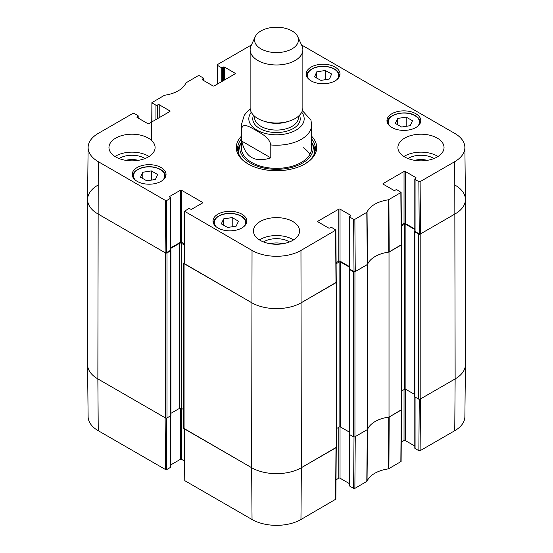 <?xml version="1.0" encoding="UTF-8"?>
<svg xmlns="http://www.w3.org/2000/svg" width="553" height="553" viewBox="0 0 553 553"><rect width="100%" height="100%" fill="white"/><g stroke="black" fill="none" stroke-linecap="round" stroke-linejoin="round"><path stroke-width="0.83" d="M87.561 199.543L87.561 364.572A35.15 20.295 0 0 0 97.86 378.923L165.43 417.93A1.099 0.636 0 0 0 166.985 417.93L166.985 252.908A1.099 0.636 180 0 1 165.43 252.908L97.86 213.893A35.15 20.295 180 0 1 87.561 199.543A35.15 20.295 180 0 1 97.86 185.193M166.985 252.908L170.711 250.758A0.657 0.38 0 0 0 170.711 250.219L170.69 250.205M170.815 248.366L179.725 243.223A1.099 0.636 180 0 1 181.273 243.223L184.267 244.951M184.128 262.737L184.073 262.772A1.099 0.636 180 0 0 183.748 263.221L183.748 428.25A1.099 0.636 0 0 0 184.073 428.693L251.643 467.707A35.15 20.295 0 0 0 301.357 467.707L336.307 447.529A1.099 0.636 0 0 0 336.625 447.08L336.625 282.058A1.099 0.636 180 0 1 336.307 282.507L301.357 302.685A35.15 20.295 180 0 1 251.643 302.685L184.073 263.67A1.099 0.636 180 0 1 183.748 263.221M336.245 281.574L336.307 281.608A1.099 0.636 180 0 1 336.625 282.058M336.113 263.781L339.1 262.06A1.099 0.636 180 0 1 340.655 262.06L349.565 267.203M349.683 269.041L349.669 269.055A0.657 0.38 0 0 0 349.669 269.588L353.395 271.744L353.395 436.766A1.099 0.636 0 0 0 354.95 436.766L367.489 429.529L367.489 264.507L354.95 271.744A1.099 0.636 180 0 1 353.395 271.744M367.489 264.507A28.562 16.486 180 0 1 389.015 252.078L389.015 417.1L401.547 409.863A1.099 0.636 0 0 0 401.872 409.414L401.872 244.391A1.099 0.636 180 0 1 401.547 244.834L389.015 252.078M401.492 243.908L401.547 243.942A1.099 0.636 180 0 1 401.872 244.391M401.36 226.115L404.347 224.387A1.099 0.636 180 0 1 405.902 224.387L414.805 229.53M414.93 231.375L414.909 231.382A0.657 0.38 0 0 0 414.909 231.921L418.635 234.078L418.635 399.1A1.099 0.636 0 0 0 420.19 399.1L455.14 378.923A35.15 20.295 0 0 0 465.439 364.572L465.439 199.543A35.15 20.295 180 0 1 455.14 213.893L420.19 234.078A1.099 0.636 180 0 1 418.635 234.078M455.14 185.193A35.15 20.295 180 0 1 465.439 199.543M183.748 409.676L181.273 408.245A1.099 0.636 0 0 0 179.725 408.245L170.905 413.34M170.905 250.488L170.905 415.51A0.657 0.38 180 0 1 170.711 415.78L166.985 417.93M418.635 399.1L414.909 396.943A0.657 0.38 180 0 1 414.715 396.681L414.715 231.652M414.715 394.503L405.902 389.416A1.099 0.636 0 0 0 404.347 389.416L401.872 390.84M389.015 417.1A28.562 16.486 0 0 0 367.489 429.529M353.395 436.766L349.669 434.617A0.657 0.38 180 0 1 349.475 434.347L349.475 269.318M349.475 432.17L340.655 427.082A1.099 0.636 0 0 0 339.1 427.082L336.625 428.513M270.797 157.868C254.974 162.955 245.318 157.377 241.813 141.133L241.813 128.22C243.355 122.13 251.401 128.006 256.309 130.529C261.21 133.667 269.256 137.082 270.797 144.948L270.797 157.868L241.813 141.133M310.924 120.042L302.387 110.676M292.032 30.933A21.968 12.684 180 0 1 297.728 36.636A21.968 12.684 180 0 1 276.5 52.583A21.968 12.684 180 0 1 255.272 36.636A21.968 12.684 180 0 1 270.797 27.657A21.968 12.684 180 0 1 292.032 30.933M297.728 36.636L301.973 45.844A26.364 15.221 180 0 1 302.864 49.756A26.364 15.221 180 0 1 276.5 64.978A26.364 15.221 180 0 1 250.136 49.756A26.364 15.221 180 0 1 251.027 45.844L255.272 36.636M302.864 49.756L302.864 107.787A26.364 15.221 180 0 1 276.5 123.008A26.364 15.221 180 0 1 250.136 107.787L250.136 49.756M152.013 121.819L151.895 102.637L164.511 95.254A29.115 16.811 0 0 0 185.96 82.867L198.133 75.733L199.377 75.733L203.179 77.932A0.878 0.505 180 0 1 203.435 78.291A0.878 0.505 180 0 1 203.179 78.65L203.179 80.261M152.151 103.003L155.953 105.194L155.953 119.545M157.197 118.826L157.197 105.194A0.878 0.505 180 0 1 155.953 105.194M157.197 105.194L157.971 104.745L157.971 118.377M159.216 117.665L159.216 104.745A0.878 0.505 0 0 0 157.971 104.745M159.216 104.745L169.778 110.849L169.778 111.561A0.878 0.505 0 0 0 170.041 111.201A0.878 0.505 0 0 0 169.778 110.849M169.778 111.561L148.964 123.582A0.878 0.505 0 0 1 147.72 123.582L137.158 117.485L137.158 116.766A0.878 0.505 0 0 0 136.902 117.125A0.878 0.505 0 0 0 137.158 117.485M137.158 116.766L137.932 116.317L137.932 117.934M166.757 200.483L170.559 198.292L170.559 250.309L166.363 252.728L166.757 200.483L165.513 200.483L98.247 161.649A34.597 19.97 180 0 1 88.121 147.402A34.597 19.97 180 0 1 98.247 133.404L132.893 113.406L134.137 113.406L137.932 115.598A0.878 0.505 180 0 1 138.195 115.957A0.878 0.505 180 0 1 137.932 116.317M169.778 197.124L169.778 196.405A0.878 0.505 0 0 0 169.522 196.764A0.878 0.505 0 0 0 169.778 197.124L170.559 197.573A0.878 0.505 180 0 1 170.815 197.933A0.878 0.505 180 0 1 170.559 198.292M169.778 196.405L180.34 190.308L180.34 242.325A0.878 0.505 180 0 1 181.584 242.325L181.584 190.308A0.878 0.505 0 0 0 180.34 190.308M181.584 190.308L202.405 202.322L202.405 203.041A0.878 0.505 0 0 0 202.661 202.681A0.878 0.505 0 0 0 202.405 202.322M202.405 203.041L191.836 209.145A0.878 0.505 0 0 1 190.598 209.145L189.817 208.695A0.878 0.505 180 0 0 188.58 208.695L184.515 211.246L184.128 263.491L251.643 302.685A35.15 20.295 0 0 0 301.357 302.685L336.252 282.32L335.858 230.076L300.963 250.44A34.597 19.97 180 0 1 252.037 250.44L184.515 211.246M317.975 221.877L317.975 221.159A0.878 0.505 0 0 0 317.719 221.518A0.878 0.505 0 0 0 317.975 221.877L328.537 227.974A0.878 0.505 0 0 0 329.782 227.974L330.556 227.525A0.878 0.505 180 0 1 331.8 227.525L335.858 230.076M317.975 221.159L338.795 209.145L338.795 261.161A0.878 0.505 180 0 1 340.033 261.161L340.033 209.145A0.878 0.505 0 0 0 338.795 209.145M340.033 209.145L350.595 215.241L350.595 215.96A0.878 0.505 0 0 0 350.858 215.601A0.878 0.505 0 0 0 350.595 215.241M350.595 215.96L349.821 216.403A0.878 0.505 180 0 0 349.565 216.762A0.878 0.505 180 0 0 349.821 217.122L353.623 219.32L354.017 271.564L355.261 271.564L367.545 264.362A28.562 16.486 180 0 1 388.773 252.106L401.499 244.654L401.105 192.409L388.489 199.799A29.115 16.811 0 0 0 367.04 212.186L354.867 219.32L353.623 219.32M383.222 184.211L383.222 183.492A0.878 0.505 0 0 0 382.959 183.852A0.878 0.505 0 0 0 383.222 184.211L393.784 190.308A0.878 0.505 0 0 0 395.029 190.308L395.803 189.859A0.878 0.505 180 0 1 397.047 189.859L401.105 192.409M383.222 183.492L404.036 171.471L404.036 223.495A0.878 0.505 180 0 1 405.28 223.495L405.28 171.471A0.878 0.505 0 0 0 404.036 171.471M405.28 171.471L415.842 177.575L415.842 178.287A0.878 0.505 0 0 0 416.098 177.928A0.878 0.505 0 0 0 415.842 177.575M415.842 178.287L415.068 178.737A0.878 0.505 180 0 0 414.805 179.096A0.878 0.505 180 0 0 415.068 179.455L418.863 181.647L419.257 233.898L420.501 233.898L455.14 213.893A35.15 20.295 0 0 0 465.439 199.419L464.879 147.402A34.597 19.97 180 0 1 454.753 161.649L420.107 181.647L418.863 181.647M301.572 44.966L454.753 133.404A34.597 19.97 180 0 1 464.879 147.402M217.253 84.153L217.398 64.618L251.428 44.966M217.398 65.33L221.2 67.528L221.2 81.879M222.444 81.16L222.444 67.528A0.878 0.505 180 0 1 221.2 67.528M222.444 67.528L223.218 67.079L223.218 80.71M224.463 79.991L224.463 67.079A0.878 0.505 0 0 0 223.218 67.079M224.463 67.079L235.025 73.176L235.025 73.895A0.878 0.505 0 0 0 235.281 73.535A0.878 0.505 0 0 0 235.025 73.176M235.025 73.895L214.205 85.915A0.878 0.505 0 0 1 212.967 85.915L202.405 79.812L202.405 79.1A0.878 0.505 0 0 0 202.142 79.452A0.878 0.505 0 0 0 202.405 79.812M202.405 79.1L203.179 78.65M391.918 127.529A16.915 9.767 180 0 1 386.962 120.623A16.915 9.767 180 0 1 403.884 110.856A16.915 9.767 180 0 1 420.798 120.623A16.915 9.767 180 0 1 410.354 129.644A16.915 9.767 180 0 1 391.918 127.529M217.937 227.974A16.915 9.767 180 0 1 212.981 221.069A16.915 9.767 180 0 1 229.896 211.301A16.915 9.767 180 0 1 246.811 221.069A16.915 9.767 180 0 1 236.373 230.089A16.915 9.767 180 0 1 217.937 227.974M137.158 181.336A16.915 9.767 180 0 1 132.202 174.43A16.915 9.767 180 0 1 149.116 164.67A16.915 9.767 180 0 1 166.038 174.43A16.915 9.767 180 0 1 155.593 183.458A16.915 9.767 180 0 1 137.158 181.336M311.139 80.89A16.915 9.767 180 0 1 306.189 73.984A16.915 9.767 180 0 1 323.104 64.217A16.915 9.767 180 0 1 340.019 73.984A16.915 9.767 180 0 1 329.574 83.005A16.915 9.767 180 0 1 311.139 80.89M404.658 156.941A23.067 13.32 180 0 1 397.904 147.527A23.067 13.32 180 0 1 420.971 134.206A23.067 13.32 180 0 1 444.038 147.527A23.067 13.32 180 0 1 429.799 159.831A23.067 13.32 180 0 1 404.658 156.941M260.187 240.355A23.067 13.32 180 0 1 253.433 230.933A23.067 13.32 180 0 1 276.5 217.619A23.067 13.32 180 0 1 299.567 230.933A23.067 13.32 180 0 1 285.327 243.237A23.067 13.32 180 0 1 260.187 240.355M115.722 156.941A23.067 13.32 180 0 1 108.962 147.527A23.067 13.32 180 0 1 132.029 134.206A23.067 13.32 180 0 1 155.096 147.527A23.067 13.32 180 0 1 140.856 159.831A23.067 13.32 180 0 1 115.722 156.941M241.35 136.259A40.203 23.212 0 0 0 248.069 163.937A40.203 23.212 0 0 0 304.931 163.937A40.203 23.212 0 0 0 311.65 136.259M414.743 160.349A14.599 8.433 180 0 1 427.192 160.349M125.808 160.349A14.599 8.433 180 0 1 138.257 160.349M270.272 243.755A14.599 8.433 180 0 1 282.728 243.755M151.37 170.912L157.633 174.534L155.4 179.483L146.801 180.831L140.531 177.216L142.771 172.266L151.37 170.912L151.37 180.112M142.771 172.266L142.771 178.501M397.642 118.453L406.192 117.112L412.497 120.754L410.174 125.69L401.623 127.031L395.319 123.388L397.642 118.453L397.642 124.729M406.192 117.112L406.192 126.312M232.212 217.585L238.474 221.207L236.138 226.17L227.566 227.463L221.297 223.847L223.633 218.877L232.212 217.585L232.212 226.765M223.633 218.877L223.633 225.195M325.226 70.473L331.627 74.012L329.484 79.003L320.961 80.406L314.56 76.867L316.703 71.876L325.226 70.473L325.226 79.708M316.703 71.876L316.703 78.056M240.59 143.759A38.883 22.452 0 0 0 237.755 150.485M315.245 150.485A38.883 22.452 0 0 0 312.41 143.759M241.35 142.038A36.698 21.187 0 0 0 240.375 144.395A36.698 21.187 0 0 0 276.5 169.322A36.698 21.187 0 0 0 312.625 144.395A36.698 21.187 0 0 0 311.65 142.038M241.903 144.485A35.15 20.295 0 0 0 276.5 168.361A35.15 20.295 0 0 0 311.097 144.485M309.867 154.446A35.15 20.295 0 0 0 303.272 147.672M419.257 233.898L415.068 231.472L415.068 179.455M414.805 179.096L414.805 231.113A0.878 0.505 0 0 0 415.068 231.472M414.805 228.99L405.28 223.495M404.036 223.495L401.347 225.043M354.017 271.564L349.821 269.145L349.821 217.122M349.565 216.762L349.565 268.786A0.878 0.505 0 0 0 349.821 269.145M349.565 266.664L340.033 261.161M338.795 261.161L336.106 262.71M184.273 243.88L181.584 242.325M180.34 242.325L170.815 247.827M170.559 250.309A0.878 0.505 0 0 0 170.815 249.949L170.815 197.933M88.121 147.402L87.561 199.419A35.15 20.295 0 0 0 97.86 213.893L165.119 252.728L166.363 252.728M433.946 158.538A17.675 10.21 0 0 0 433.469 158.248A17.675 10.21 0 0 0 407.99 158.538M438.017 156.499A23.067 13.32 0 0 0 403.918 156.499M145.01 158.538A17.675 10.21 0 0 0 144.533 158.248A17.675 10.21 0 0 0 119.054 158.538M149.082 156.499A23.067 13.32 0 0 0 114.983 156.499M289.482 241.944A17.675 10.21 0 0 0 288.998 241.654A17.675 10.21 0 0 0 263.518 241.944M293.553 239.905A23.067 13.32 0 0 0 259.447 239.905M311.65 139.003A38.883 22.452 180 0 1 315.383 148.605A38.883 22.452 180 0 1 304.454 164.206M248.546 164.206A38.883 22.452 180 0 1 237.617 148.605A38.883 22.452 180 0 1 241.35 139.003M354.01 436.946L353.623 488.382L354.867 488.382L367.04 481.248A29.115 16.811 180 0 1 388.489 468.861L401.105 461.479L401.499 409.891M353.623 488.382L349.821 486.184L349.821 434.706M349.565 434.54L349.565 485.824A0.878 0.505 0 0 0 349.821 486.184M349.565 483.702L340.033 478.2L340.033 426.902M338.795 427.262L338.795 478.2A0.878 0.505 180 0 1 340.033 478.2M338.795 478.2L336.01 479.81M184.128 428.727L184.778 480.668L252.037 519.502A34.597 19.97 0 0 0 300.963 519.502L335.858 499.145L336.252 447.564M184.37 460.974L181.584 459.37L181.584 408.425M180.34 408.066L180.34 459.37A0.878 0.505 180 0 1 181.584 459.37M180.34 459.37L170.815 464.873M170.559 415.87L170.559 467.347A0.878 0.505 0 0 0 170.815 466.995L170.815 415.704M170.559 467.347L166.757 469.545L166.363 418.109M165.513 469.545L165.119 417.757L97.86 378.923A35.15 20.295 180 0 1 87.561 364.697L88.121 416.713A34.597 19.97 0 0 0 98.247 430.711L165.513 469.545L166.757 469.545M454.753 430.711A34.597 19.97 0 0 0 464.879 416.713L465.439 364.697A35.15 20.295 180 0 1 455.14 378.923L420.501 398.92L420.107 450.709L454.753 430.711L455.14 378.923L454.753 161.649M419.257 399.28L418.863 450.709L420.107 450.709M418.863 450.709L415.068 448.518L415.068 397.033M414.805 396.867L414.805 448.158A0.878 0.505 0 0 0 415.068 448.518M414.805 446.036L405.28 440.534L405.28 389.236M404.036 389.595L404.036 440.534A0.878 0.505 180 0 1 405.28 440.534M404.036 440.534L401.25 442.144M401.499 409.683L389.188 416.997L388.904 468.723M336.252 447.349L301.357 467.707A35.15 20.295 180 0 1 251.643 467.707L184.128 428.52M366.805 481.483L367.31 429.633L355.261 436.587L354.867 488.382M388.489 468.861L388.773 417.135A28.562 16.486 0 0 0 367.545 429.391L367.04 481.248M165.43 252.908L165.43 417.93M98.247 430.711L97.86 378.923L98.247 161.649M184.073 428.693L184.073 263.67M252.037 519.502L251.643 467.707L252.037 250.44M179.725 243.223L179.725 408.245M181.273 243.223L181.273 408.245M170.711 250.758L170.711 415.78M401.547 244.834L401.547 409.863M420.19 399.1L420.19 234.078M414.909 231.921L414.909 396.943M354.95 436.766L354.95 271.744M336.307 282.507L336.307 447.529M300.963 519.502L301.357 467.707L300.963 250.44M339.1 262.06L339.1 427.082M340.655 262.06L340.655 427.082M349.669 269.588L349.669 434.617M404.347 224.387L404.347 389.416M405.902 224.387L405.902 389.416M241.813 128.22A35.15 20.295 180 0 1 241.35 124.923L241.35 148.066M311.65 148.066L311.65 124.923A35.15 20.295 180 0 1 270.797 144.948M301.71 112.231A27.678 15.982 180 0 1 276.5 134.808A27.678 15.982 180 0 1 251.29 112.231M288.148 121.446A21.968 12.684 180 0 1 264.852 121.446M298.468 116.199L298.468 117.395A21.968 12.684 180 0 1 276.5 130.073A21.968 12.684 180 0 1 254.532 117.395L254.532 116.199M299.429 115.301A23.724 13.701 180 0 1 276.5 132.526A23.724 13.701 180 0 1 253.571 115.301M135.374 180.126A15.595 9.007 180 0 1 149.116 166.861A15.595 9.007 180 0 1 162.858 180.126M165.596 176.587L165.596 176.642A16.479 9.512 0 0 0 165.596 176.587C165.077 171.548 160.785 168.333 152.725 166.937C147.962 166.356 143.586 166.882 139.584 168.499L135.831 170.704C133.729 172.453 132.665 174.409 132.644 176.587A16.479 9.512 0 0 0 132.644 176.642L132.644 176.587M390.142 126.319A15.595 9.007 180 0 1 394.579 114.83A15.595 9.007 180 0 1 414.909 115.688A15.595 9.007 180 0 1 417.626 126.319M387.404 122.773A16.479 9.512 0 0 0 387.404 122.835L387.404 122.773C386.575 114.353 405.791 109.549 415.351 115.646C418.621 117.602 420.294 119.973 420.356 122.773L420.356 122.835A16.479 9.512 0 0 0 420.356 122.773M216.154 226.765A15.595 9.007 180 0 1 228.126 213.555A15.595 9.007 180 0 1 244.951 224.864A15.595 9.007 180 0 1 243.638 226.765M246.375 223.225L246.375 223.281A16.479 9.512 0 0 0 246.375 223.225C245.857 218.186 241.564 214.972 233.504 213.576C228.742 212.995 224.366 213.513 220.364 215.138L216.61 217.343C214.509 219.085 213.444 221.048 213.423 223.225A16.479 9.512 0 0 0 213.423 223.281L213.423 223.225M309.362 79.68A15.595 9.007 180 0 1 321.162 66.484A15.595 9.007 180 0 1 338.242 77.586A15.595 9.007 180 0 1 336.846 79.68M339.577 76.134L339.577 76.196A16.479 9.512 0 0 0 339.577 76.134C339.058 71.102 334.772 67.888 326.705 66.491C321.95 65.911 317.567 66.429 313.572 68.054L309.811 70.259C307.71 72.001 306.652 73.964 306.625 76.134A16.479 9.512 0 0 0 306.625 76.196L306.625 76.134M240.389 144.354A38.689 22.334 0 0 0 237.866 151.156M315.134 151.156A38.689 22.334 0 0 0 312.611 144.354M240.375 144.395L239.269 147.969A37.825 21.837 0 0 0 238.944 154.418M314.056 154.418A37.825 21.837 0 0 0 313.731 147.969L312.625 144.395M389.188 251.974L388.904 199.661M388.489 199.799L388.773 252.106M400.849 192.769L401.243 245.014M367.545 264.362L367.04 212.186M366.805 212.428L367.31 264.604M355.261 271.564L354.867 219.32M165.513 200.483L165.119 252.728M184.384 263.85L184.778 211.605M335.602 230.442L335.996 282.687M420.501 233.898L420.107 181.647M401.243 410.043L400.849 461.831M335.996 447.709L335.602 499.497M184.778 480.668L184.384 428.872M311.65 124.923L310.931 120.056M250.233 109.093L246.472 112.466L244.246 115.356L241.35 124.923M203.435 80.413L203.435 78.291M151.612 140.483L151.895 102.637M138.195 118.079L138.195 115.957"/></g></svg>
